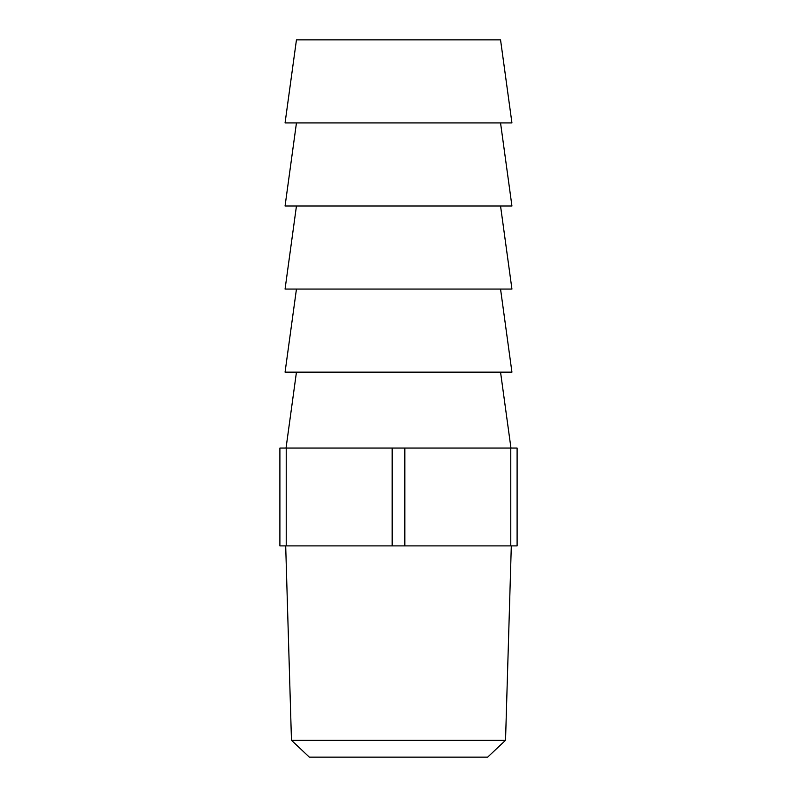 <?xml version="1.0" encoding="UTF-8"?>
<svg xmlns="http://www.w3.org/2000/svg" width="797" height="797" viewBox="0 0 797 797"><rect width="100%" height="100%" fill="white"/><g stroke="black" fill="none" stroke-linecap="round" stroke-linejoin="round"><path stroke-width="1.2" d="M505.537 740.293L487.644 757.15L309.356 757.15L291.463 740.293L505.537 740.293L511.305 545.885M291.463 740.293L285.695 545.885M296.454 372.139L286.043 448.053M500.546 372.139L510.957 448.053M296.454 289.072L285.067 372.139L511.933 372.139L500.546 289.072M296.454 122.927L285.067 205.995L511.933 205.995L500.546 122.927M500.546 39.85L296.454 39.85L285.067 122.927L511.933 122.927L500.546 39.85M296.454 205.995L285.067 289.072L511.933 289.072L500.546 205.995M510.777 545.885L510.777 448.053L517.104 448.053L517.104 545.885L279.896 545.885L279.896 448.053L286.223 448.053L286.223 545.885M392.174 545.885L392.174 448.053L286.223 448.053M510.777 448.053L404.826 448.053L404.826 545.885M392.174 448.053L404.826 448.053"/></g></svg>
